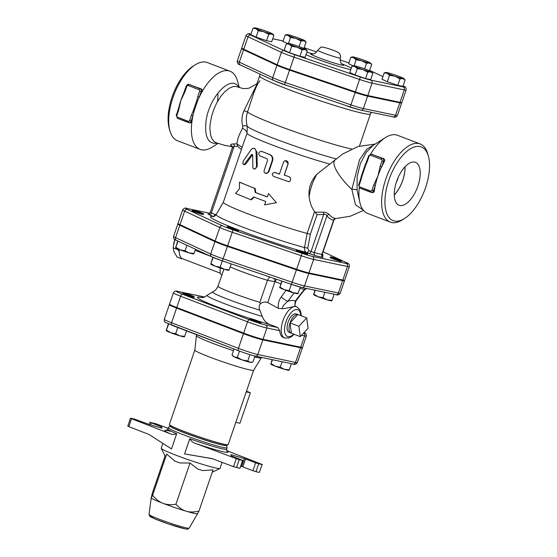 <?xml version="1.0" encoding="UTF-8"?>
<svg xmlns="http://www.w3.org/2000/svg" width="557" height="557" viewBox="0 0 557 557"><rect width="100%" height="100%" fill="white"/><g stroke="black" fill="none" stroke-linecap="round" stroke-linejoin="round"><path stroke-width="0.84" d="M279.161 82.721A5.974 0.397 18.9 0 0 288.47 85.98M345.612 105.398A5.974 0.397 18.9 0 0 354.712 108.427M304.923 40.745L306.085 42.095L303.795 40.752A9.566 0.634 18.9 0 0 304.923 40.745A9.566 0.634 18.9 0 0 303.697 40.055A9.566 0.634 18.9 0 0 295.816 37.041A9.566 0.634 18.9 0 0 288.025 34.722A9.566 0.634 18.9 0 0 286.946 34.597A9.566 0.634 18.9 0 0 288.122 35.425L285.184 34.994L286.946 34.597M300.954 41.023L296.004 38.44A9.566 0.634 18.9 0 0 303.795 40.752L300.954 41.023L299.053 46.565M296.004 38.44L290.503 37.472L288.122 35.425A9.566 0.634 18.9 0 0 296.004 38.44M272.707 34.005L273.87 35.356L271.586 34.012A9.566 0.634 18.9 0 0 272.707 34.005A9.566 0.634 18.9 0 0 271.489 33.309A9.566 0.634 18.9 0 0 263.607 30.294A9.566 0.634 18.9 0 0 255.816 27.982A9.566 0.634 18.9 0 0 254.737 27.85A9.566 0.634 18.9 0 0 255.907 28.686L252.975 28.254L254.737 27.85M263.795 31.7L258.295 30.726L255.907 28.686A9.566 0.634 18.9 0 0 263.795 31.7A9.566 0.634 18.9 0 0 271.586 34.012L268.746 34.283L263.795 31.7M306.113 49.566L307.276 50.917L304.985 49.573L302.145 49.838L297.194 47.254L291.694 46.287L289.306 44.24A9.566 0.634 18.9 0 0 297.194 47.254A9.566 0.634 18.9 0 0 304.985 49.573A9.566 0.634 18.9 0 0 306.113 49.566A9.566 0.634 18.9 0 0 304.888 48.87A9.566 0.634 18.9 0 0 297.006 45.855A9.566 0.634 18.9 0 0 289.215 43.543A9.566 0.634 18.9 0 0 288.136 43.411A9.566 0.634 18.9 0 0 289.306 44.24L286.375 43.808L288.136 43.411M351.982 66.109L353.744 65.712A9.566 0.634 18.9 0 0 354.92 66.548L351.982 66.109L349.789 72.528L355.108 75.007L357.302 68.588L354.92 66.548A9.566 0.634 18.9 0 0 362.802 69.562L357.302 68.588M371.721 71.867L372.884 73.218L370.593 71.874L367.752 72.145L362.802 69.562A9.566 0.634 18.9 0 0 370.593 71.874A9.566 0.634 18.9 0 0 371.721 71.867A9.566 0.634 18.9 0 0 370.502 71.171A9.566 0.634 18.9 0 0 362.614 68.156A9.566 0.634 18.9 0 0 354.823 65.844A9.566 0.634 18.9 0 0 353.744 65.712M389.517 75.334L387.129 73.287A9.566 0.634 18.9 0 0 395.017 76.302L389.517 75.334L387.317 81.747L381.998 79.268L384.191 72.856L385.952 72.452A9.566 0.634 18.9 0 0 387.129 73.287L384.191 72.856M403.929 78.607L405.092 79.957L402.802 78.614L399.961 78.885L395.017 76.302A9.566 0.634 18.9 0 0 402.802 78.614A9.566 0.634 18.9 0 0 403.929 78.607A9.566 0.634 18.9 0 0 402.711 77.917A9.566 0.634 18.9 0 0 394.822 74.903A9.566 0.634 18.9 0 0 387.038 72.584A9.566 0.634 18.9 0 0 385.952 72.452M287.53 43.523L282.984 41.413L285.184 34.994M288.47 43.411L290.503 37.472M273.87 35.356L271.677 41.768L266.545 40.696L256.095 37.145L258.295 30.726M266.545 40.696L268.746 34.283M256.095 37.145L250.775 34.666L252.975 28.254M307.276 50.917L305.076 57.329L299.945 56.257L302.145 49.838M299.945 56.257L289.494 52.706L291.694 46.287M289.494 52.706L284.174 50.227L286.375 43.808M367.752 72.145L365.559 78.558L370.683 79.63L372.884 73.218M365.559 78.558L355.108 75.007M399.961 78.885L397.768 85.305L402.899 86.377L405.092 79.957M303.913 48.438L306.085 42.095M397.768 85.305L387.317 81.747M366.562 63.324L361.611 60.741A9.566 0.634 18.9 0 0 369.402 63.059L366.562 63.324L364.668 68.873M370.53 63.052L371.693 64.403L369.402 63.059A9.566 0.634 18.9 0 0 370.53 63.052A9.566 0.634 18.9 0 0 369.312 62.356A9.566 0.634 18.9 0 0 361.423 59.341A9.566 0.634 18.9 0 0 353.632 57.03A9.566 0.634 18.9 0 0 352.553 56.898A9.566 0.634 18.9 0 0 353.73 57.726A9.566 0.634 18.9 0 0 361.611 60.741L356.111 59.773L353.73 57.726L350.792 57.294L352.553 56.898M353.138 65.83L348.598 63.714L350.792 57.294M369.521 70.739L371.693 64.403M354.078 65.719L356.111 59.773M403.038 85.966L403.171 86.029A2.388 2.026 -65 0 0 403.038 85.973A12.874 0.856 -161.1 0 1 403.059 86.885A2.388 2.103 101.8 0 1 404.264 89.893A15.269 1.01 18.9 0 0 406.116 90.025L401.869 102.439A15.269 1.01 -161.1 0 1 400.01 102.307L367.801 95.56A15.269 1.01 -161.1 0 1 355.366 91.87L360.365 77.026L294.757 54.725A12.874 0.856 -161.1 0 1 284.14 50.666L250.741 35.105A12.874 0.856 -161.1 0 1 250.608 34.158L250.33 34.074A2.388 2.103 101.8 0 1 250.608 34.158M250.33 34.074C248.819 33.218 247.378 33.705 246.013 35.53L241.759 47.944A15.269 1.01 -161.1 0 0 243.771 49.197L277.17 64.758A15.269 1.01 -161.1 0 0 289.751 69.569L355.366 91.87M341.824 63.804A247.454 247.454 0 0 1 349.622 67.181A28.79 1.908 -161.1 0 1 351.342 67.989M350.778 69.639A28.79 1.908 -161.1 0 1 305.974 54.711M338.886 57.9L340.341 57.998C340.787 56.758 340.585 55.408 339.735 53.959C338.802 52.908 339.464 52.316 329.236 48.863C323.68 47.129 320.818 46.649 320.644 47.436L317.713 50.248C316.766 50.771 333.88 56.946 338.886 57.9M178.56 223.942A15.15 1.003 18.9 0 0 177.815 224.005A15.15 1.003 18.9 0 0 179.807 225.244L214.939 241.613A15.15 1.003 18.9 0 0 227.43 246.389L296.428 269.846A15.15 1.003 18.9 0 0 308.773 273.508L342.646 280.596A15.15 1.003 18.9 0 0 344.491 280.728A15.15 1.003 18.9 0 0 343.941 280.227M230.821 246.911A7.171 0.473 -161.1 0 1 222.689 244.077M300.641 270.598A7.171 0.473 -161.1 0 1 292.857 268.001M341.608 260.829L341.413 261.393A5.974 0.397 -161.1 0 1 335.822 259.896A5.974 0.397 -161.1 0 1 330.106 257.522L330.301 256.958A5.974 0.397 -161.1 0 1 336.08 258.518A5.974 0.397 -161.1 0 1 341.608 260.829A5.974 0.397 -161.1 0 1 336.01 259.332A5.974 0.397 -161.1 0 1 330.301 256.958M307.729 253.741L307.541 254.305A5.974 0.397 -161.1 0 1 303.314 253.261A5.974 0.397 -161.1 0 1 297.013 250.922A5.974 0.397 -161.1 0 1 296.227 250.434L296.421 249.863A5.974 0.397 -161.1 0 1 302.207 251.43A5.974 0.397 -161.1 0 1 307.729 253.741A5.974 0.397 -161.1 0 1 303.509 252.697A5.974 0.397 -161.1 0 1 297.208 250.358A5.974 0.397 -161.1 0 1 296.421 249.863M238.73 230.285L238.535 230.849A5.974 0.397 -161.1 0 1 232.749 229.289A5.974 0.397 -161.1 0 1 227.221 226.978L227.416 226.414A5.974 0.397 -161.1 0 1 228.147 226.462A5.974 0.397 -161.1 0 1 234.567 228.454A5.974 0.397 -161.1 0 1 238.73 230.285A5.974 0.397 -161.1 0 1 232.944 228.718A5.974 0.397 -161.1 0 1 227.416 226.414M203.597 213.916L203.409 214.48A5.974 0.397 -161.1 0 1 197.624 212.92A5.974 0.397 -161.1 0 1 192.095 210.609L192.29 210.045A5.974 0.397 -161.1 0 1 197.888 211.542A5.974 0.397 -161.1 0 1 203.597 213.916A5.974 0.397 -161.1 0 1 197.819 212.356A5.974 0.397 -161.1 0 1 192.29 210.045M242.302 48.445A15.269 1.01 18.9 0 0 241.564 48.508A15.269 1.01 18.9 0 0 243.576 49.761L276.975 65.322A15.269 1.01 18.9 0 0 289.563 70.133L355.171 92.434A15.269 1.01 18.9 0 0 367.606 96.131L399.815 102.871A15.269 1.01 18.9 0 0 401.674 103.003A15.269 1.01 18.9 0 0 401.131 102.502M197.665 513.665L197.512 513.735A24.508 1.622 -161.1 0 1 194.616 513.443A24.508 1.622 -161.1 0 1 186.219 511.215A24.508 1.622 -161.1 0 1 163.027 503.333A24.508 1.622 -161.1 0 1 151.246 497.895A24.508 1.622 -161.1 0 1 151.239 497.881L152.59 495.291C155.939 499.302 159.413 501.982 163.027 503.333C166.62 504.733 170.922 505.032 175.921 504.21C179.215 507.852 182.647 510.184 186.219 511.215C189.77 512.294 194.017 512.245 198.967 511.054L197.603 513.596M165.025 456.058L152.305 493.217L151.226 497.833L149.011 514.431L149.742 516.235L155.25 519.033L168.277 523.893L184.868 528.837C189.373 529.296 187.02 529.519 189.143 528.168A21.208 1.406 -161.1 0 1 186.567 527.966A21.208 1.406 -161.1 0 1 163.897 520.948A21.208 1.406 -161.1 0 1 149.011 514.431M198.967 511.054L213.073 469.864L202.908 470.588A24.703 1.636 18.9 0 1 197.853 469.091L190.021 463.02L179.751 462.937A24.703 1.636 18.9 0 1 174.633 460.98L166.689 454.101L152.59 495.291M166.689 454.101L165.422 456.684A24.703 1.636 18.9 0 1 165.227 456.462L161.258 448.399A31.081 2.061 18.9 0 0 183.803 458.105A31.081 2.061 18.9 0 0 216.262 468.117A31.081 2.061 18.9 0 0 219.938 468.493A31.081 2.061 18.9 0 0 220.043 468.388L222.104 462.373M190.021 463.02L175.921 504.21M162.895 443.4L161.238 448.253A31.081 2.061 18.9 0 0 161.258 448.399M169.836 433.604C172.183 434.669 174.473 434.704 176.701 433.708L171.493 448.928L148.97 434.453L128.834 426.648L131.543 418.746L169.836 433.604A33.476 2.221 18.9 0 1 171.577 431.466M131.543 418.746L130.784 418.265L134.174 418.975L148.447 424.19L161.941 428.201L161.774 426.982L149.993 422.324L156.642 424.002L168.061 428.312M212.468 458.738L184.583 453.927L189.791 438.714C191.009 441.026 192.91 442.592 195.5 443.414A33.476 2.221 18.9 0 0 226.838 451.086M244.426 458.585L241.717 466.488L242.852 466.87L245.553 458.975L230.932 454.582L231.092 455.8L242.88 460.451L239.197 459.72L195.5 443.414M245.553 458.975L255.614 462.818L252.906 470.721L255.99 471.702L258.699 463.807L255.614 462.818M258.699 463.807L262.089 464.517L259.381 472.413L262.089 464.517M226.588 450.557L262.375 464.538M170.108 426.014L170.094 426.07A29.883 1.977 18.9 0 0 190.884 435.219A29.883 1.977 18.9 0 0 223.009 445.168A29.883 1.977 18.9 0 0 226.643 445.426L226.657 445.377M241.717 466.488L240.903 466.244M184.583 453.927L212.113 458.599L233.522 466.675L239.886 468.333L242.88 460.451M259.381 472.413L255.99 471.702M252.906 470.721L242.852 466.87M130.491 418.244L127.79 426.147L128.834 426.648M253.658 370.203A31.081 2.061 -161.1 0 1 253.644 370.231L228.196 444.577A31.081 2.061 -161.1 0 1 228.092 444.681A31.081 2.061 -161.1 0 1 224.415 444.305A31.081 2.061 -161.1 0 1 191.956 434.293A31.081 2.061 -161.1 0 1 169.405 424.587A31.081 2.061 -161.1 0 1 169.384 424.441L194.846 350.088M169.405 424.587L170.15 426.098A29.883 1.977 18.9 0 0 191.831 435.428A29.883 1.977 18.9 0 0 223.044 445.057A29.883 1.977 18.9 0 0 226.574 445.419L228.092 444.681M254.633 356.974A34.297 2.27 18.9 0 0 257.118 357.538A34.297 2.27 18.9 0 0 261.275 357.866L253.644 370.231A31.081 2.061 -161.1 0 1 249.877 369.939A31.081 2.061 -161.1 0 1 216.68 359.662A31.081 2.061 -161.1 0 1 194.846 350.102L196.391 335.655A34.297 2.27 18.9 0 0 233.46 350.68M170.087 304.623A15.011 0.996 18.9 0 0 169.342 304.679A15.011 0.996 18.9 0 0 176.569 308.084L243.472 333.671A15.011 0.996 18.9 0 0 262.827 339.861L257.8 354.531A2.388 2.103 101.8 0 1 255.343 356.118L293.038 364.013C294.66 364.856 296.087 364.375 297.327 362.558A15.011 0.996 -161.1 0 1 295.502 362.426A2.388 2.103 101.8 0 1 293.038 364.013M297.327 362.558L302.354 347.881A15.011 0.996 18.9 0 1 300.522 347.756L262.827 339.861M302.354 347.881A15.011 0.996 18.9 0 0 301.797 347.38M183.643 292.989A5.974 0.397 -161.1 0 1 190.062 294.98A5.974 0.397 -161.1 0 1 194.226 296.811A5.974 0.397 -161.1 0 1 188.44 295.252A5.974 0.397 -161.1 0 1 182.912 292.94A5.974 0.397 -161.1 0 1 183.643 292.989M194.226 296.811L194.031 297.375A5.974 0.397 -161.1 0 1 188.245 295.816A5.974 0.397 -161.1 0 1 182.717 293.504L182.912 292.94M252.697 319.878A5.974 0.397 -161.1 0 1 249.815 318.52A5.974 0.397 -161.1 0 1 255.6 320.087A5.974 0.397 -161.1 0 1 261.129 322.392A5.974 0.397 -161.1 0 1 252.697 319.878M261.129 322.392L260.934 322.956A5.974 0.397 -161.1 0 1 252.502 320.442A5.974 0.397 -161.1 0 1 249.627 319.084L249.815 318.52M184.36 336.818L184.242 336.839A9.566 0.634 -161.1 0 1 179.883 335.843L184.659 336.372L184.325 336.769M168.353 323.833L166.23 330.621L166.557 330.217L170.832 332.766L175.664 333.699L179.883 335.843A9.566 0.634 -161.1 0 1 170.832 332.766A9.566 0.634 -161.1 0 1 166.265 330.684A9.566 0.634 -161.1 0 1 166.244 330.663L166.265 330.684M166.23 330.621L168.694 323.979M232.004 354.92L233.167 356.271A9.566 0.634 -161.1 0 0 234.393 356.967L237.324 357.399L242.274 359.982A9.566 0.634 -161.1 0 1 234.393 356.967L232.004 354.92L234.031 349.016M251.945 362.273L251.144 362.426A9.566 0.634 -161.1 0 1 250.065 362.294L252.906 362.022L254.96 356.034M247.774 360.95L250.065 362.294A9.566 0.634 -161.1 0 1 242.274 359.982L247.774 360.95L249.933 354.656M177.78 327.509L175.664 333.699M186.546 330.858L184.659 336.372M239.482 351.098L237.324 357.399M272.157 359.641L270.827 364.097L271.162 363.693L275.437 366.241A9.566 0.634 -161.1 0 1 270.869 364.167A9.566 0.634 -161.1 0 1 270.848 364.139L270.869 364.167M270.827 364.097L272.519 359.718M280.262 367.174L284.488 369.319A9.566 0.634 -161.1 0 1 275.437 366.241L280.262 367.174L282.127 361.73M288.965 370.294L288.839 370.314A9.566 0.634 -161.1 0 1 284.488 369.319L289.257 369.848L288.93 370.245M291.374 363.665L289.257 369.848M235.799 422.373L239.942 423.243L250.378 392.769L246.229 391.905M246.5 391.118A65.747 4.359 -161.1 0 1 250.378 392.769M181.227 309.226A7.171 0.473 -161.1 0 1 179.284 308.487M255.043 337.062A7.171 0.473 -161.1 0 1 245.63 333.838M256.366 85.513L243.938 110.808C241.745 116.009 241.348 121.092 242.748 126.049A7.171 1.657 163.8 0 1 247.252 126.265C245.909 121.503 246.013 116.698 247.573 111.846L253.024 95.275C257.341 82.875 259.416 81.621 260.008 80.723M310.333 234.288L307.13 233.446L304.526 247.545L307.777 248.15L310.333 234.288L317.044 214.682L314.614 211.59C311.76 207.789 309.929 202.943 309.135 197.053C308.272 188.377 310.89 180.747 316.975 174.16L342.82 153.913L358.242 146.449L375.112 144.103M260.335 303.864C262.619 301.985 265.09 301.553 267.757 302.569L278.361 308.362L283.45 308.773L295.516 306.294L296.665 306.733A16.738 7.868 110.9 0 0 282.914 320.741A16.738 7.868 110.9 0 0 284.711 338.002L283.235 337.438A16.738 7.868 -69.1 0 1 279.774 330.712L277.804 327.537L269.644 324.418C266.183 322.949 263.726 320.289 262.263 316.425L259.861 310.172C258.733 307.93 258.894 305.828 260.335 303.864L259.882 302.36A29.883 1.977 -161.1 0 1 231.587 292.676A29.883 1.977 -161.1 0 1 217.975 286.207C215.921 290.831 213.213 291.52 213.603 291.395L212.635 291.84A33.211 2.2 18.9 0 0 226.971 298.914A33.211 2.2 18.9 0 0 259.861 310.172M176.764 307.52L180.628 296.233L247.531 321.821A15.011 0.996 18.9 0 0 266.887 328.01L263.022 339.297A15.011 0.996 -161.1 0 1 243.667 333.107L176.764 307.52A15.011 0.996 -161.1 0 1 169.537 304.115L173.401 292.836A15.011 0.996 18.9 0 0 180.628 296.233A2.388 1.121 -69.1 0 1 182.508 294.214A12.623 0.836 -161.1 0 1 177.968 291.457L204.454 297.006M303.656 333.023A2.388 2.103 101.8 0 1 304.582 335.906A15.011 0.996 18.9 0 0 306.406 336.038L302.542 347.317A15.011 0.996 -161.1 0 1 300.717 347.192L263.022 339.297M193.739 253.929L193.62 253.95A9.566 0.634 -161.1 0 1 189.262 252.948L194.031 253.477L193.704 253.881M177.725 240.979L175.601 247.726L175.935 247.329L180.21 249.87L185.035 250.81L189.262 252.948A9.566 0.634 -161.1 0 1 180.21 249.87A9.566 0.634 -161.1 0 1 175.643 247.795A9.566 0.634 -161.1 0 1 175.622 247.774L175.643 247.795M175.601 247.726L178.052 241.132M228.864 270.291L228.746 270.312A9.566 0.634 -161.1 0 1 224.387 269.316L229.164 269.846L228.83 270.242M212.858 257.32L210.734 264.088L211.061 263.691L215.336 266.239L220.168 267.172L224.387 269.316A9.566 0.634 -161.1 0 1 215.336 266.239A9.566 0.634 -161.1 0 1 210.769 264.157A9.566 0.634 -161.1 0 1 210.755 264.136L210.769 264.157M210.734 264.088L213.192 257.459M281.758 281.069L279.739 287.544L280.067 287.147L284.342 289.696A9.566 0.634 -161.1 0 1 279.774 287.614A9.566 0.634 -161.1 0 1 279.753 287.593L279.774 287.614M279.739 287.544L282.107 281.188M297.87 293.748L297.751 293.769A9.566 0.634 -161.1 0 1 293.393 292.766L298.169 293.295L297.835 293.699M284.342 289.696L289.174 290.629L293.393 292.766A9.566 0.634 -161.1 0 1 284.342 289.696M314.935 290.204L313.612 294.639L313.946 294.235L318.221 296.784A9.566 0.634 -161.1 0 1 313.654 294.709A9.566 0.634 -161.1 0 1 313.633 294.688L313.654 294.709M313.612 294.639L315.297 290.281M323.046 297.717L327.265 299.861A9.566 0.634 -161.1 0 1 318.221 296.784L323.046 297.717L324.905 292.293M331.742 300.836L331.624 300.864A9.566 0.634 -161.1 0 1 327.265 299.861L332.042 300.39L331.714 300.794M186.936 245.268L185.035 250.81M195.479 249.251L194.031 253.477M222.327 260.871L220.168 267.172M231.204 263.886L229.164 269.846M300.293 287.085L298.169 293.295M291.332 284.321L289.174 290.629M334.151 294.228L332.042 300.39M182.459 258.692L181.937 258.894L181.916 258.406M179.208 251.479L177.948 249.682L178.31 249.118M181.937 258.894L177.14 257.062L173.993 251.813L173.157 247.851L174.633 240.046A14.343 6.74 -69.1 0 0 173.652 243.987L173.596 244.286M174.821 239.51L174.633 240.046M177.948 249.682L173.157 247.851M179.263 249.508A16.139 7.582 110.9 0 0 182.571 258.74L220.057 273.076L220.175 267.973M300.293 336.637L298.893 326.305L306.705 317.901L308.112 328.233L300.293 336.637L291.422 333.239L290.023 322.914L298.893 326.305M291.422 333.239A9.922 4.665 -69.1 0 1 291.005 333.114A9.922 4.665 -69.1 0 1 290.023 322.914L297.835 314.51L306.705 317.901M290.023 322.914A9.922 4.665 -69.1 0 1 297.835 314.51A9.922 4.665 -69.1 0 1 298.092 314.58A9.922 4.665 -69.1 0 1 298.489 314.761M291.005 333.114L289.069 332.278A9.838 4.623 -69.1 0 1 288.241 321.73A9.838 4.623 -69.1 0 1 295.837 313.835A9.838 4.623 -69.1 0 1 296.094 313.904L298.092 314.58M217.975 286.207L223.949 269.177M269.699 276.968L267.444 280.282L274.893 281.717A5.974 3.14 83.2 0 0 274.371 278.563M295.516 306.294L294.848 305.438M267.757 302.569L274.893 281.717L275.381 281.779A5.974 3.258 111.4 0 0 275.917 279.085M286.061 290.329L281.25 296.916A5.974 1.49 36.2 0 0 287.927 301.246L294.012 292.947M283.45 308.773C280.046 308.515 285.637 302.938 287.927 301.246C291.569 300.146 293.999 300.146 295.217 301.253A5.974 1.337 37 0 0 295.837 301.114L295.837 301.114A5.974 1.337 37 0 0 295.837 301.107M306.169 288.366L304.519 289.355L301.65 292.69L295.217 301.253L294.841 305.417L295.837 301.114L302.284 292.55A5.974 1.337 -143 0 1 301.65 292.69M302.284 292.55L304.665 289.751A5.974 0.515 -136.3 0 0 304.519 289.355A57.74 3.829 18.9 0 1 299.854 288.373M314.614 211.59L307.13 233.446A52.003 3.446 -161.1 0 1 253.059 215.782A52.003 3.446 -161.1 0 1 223.35 202.233L216.158 214.57A54.816 3.634 -161.1 0 0 247.19 228.802A54.816 3.634 -161.1 0 0 304.526 247.545C304.199 249.989 304.846 251.639 306.475 252.488A2.388 1.58 112.3 0 0 308.787 250.636L307.777 248.15M208.04 214.076L213.533 216.582M323.067 251.792L346.155 262.542A12.755 0.842 -161.1 0 1 346.28 263.482L312.4 256.387A2.388 2.103 101.8 0 1 313.598 259.402L308.961 272.944L342.84 280.032A15.15 1.003 -161.1 0 0 344.686 280.164L349.323 266.622C349.685 264.603 348.71 263.273 346.391 262.632L323.074 251.771M308.961 272.944A15.15 1.003 -161.1 0 1 296.623 269.275L227.618 245.825A15.15 1.003 -161.1 0 1 215.127 241.049L180.002 224.68A15.15 1.003 -161.1 0 1 178.01 223.441L182.647 209.898A15.15 1.003 18.9 0 0 184.639 211.138A2.388 2.026 -65 0 1 187.361 209.46A12.755 0.842 -161.1 0 1 187.236 208.527L209.766 213.24L186.95 208.443A2.388 2.103 101.8 0 1 187.236 208.527M256.533 166.278L255.99 150.675L255.301 149.262L254.124 148.378L252.746 148.378L251.43 149.22L243.409 160.792L242.81 163.361L243.479 164.433L244.607 163.995L251.36 154.749L252.265 154.414L252.683 155.215L252.85 167.782L253.651 168.799L254.932 168.903L256.074 167.977L256.533 166.278L257.243 166.452L254.751 169.133L254.02 168.945M254.006 148.343L254.89 148.594L257 152.367L257.243 166.452M252.551 154.707L245.86 163.904L244.453 164.719L243.479 164.433M288.839 176.687L290.232 177.704L290.74 179.048L290.288 180.809L289.062 181.798L273.564 176.388C271.558 174.216 271.997 172.935 274.886 172.538L279.398 174.153L283.61 161.913L284.773 160.813L286.625 160.778L287.913 161.913L288.171 163.431L284.216 175.1L288.832 176.597L290.448 178.066M275.186 172.559L274.364 172.426L275.186 172.559A52.003 3.446 18.9 0 0 279.426 174.076M285.386 160.639L288.171 163.758L284.307 175.044A52.003 3.446 18.9 0 0 288.832 176.597M262.055 151.539L261.344 151.365C258.545 151.95 258.03 153.454 259.799 155.876L266.977 158.682L267.611 160.2L264.032 170.734L264.248 172.322L265.501 173.422L267.012 173.359L268.168 172.287L272.185 160.646C272.846 157.805 271.969 155.779 269.539 154.561L262.055 151.539A52.003 3.446 18.9 0 0 270.068 154.665C272.443 155.863 273.292 157.875 272.617 160.715L268.752 172.002L265.793 173.499M239.482 188.684L235.576 193.453L250.747 199.698L253.637 196.976L265.773 201.474L264.617 204.858L276.432 202.699L268.481 193.571L267.318 196.955L255.183 192.457L254.612 188.412L239.44 182.167L239.482 188.684M254.612 188.412L255.203 188.545A52.003 3.446 18.9 0 1 240.38 182.438L239.44 182.167M255.203 188.545L255.733 192.576L255.183 192.457M255.733 192.576A52.003 3.446 18.9 0 0 267.346 196.879M276.432 202.699L268.481 193.571M271.37 203.618L264.617 204.858M254.187 197.087L251.339 199.831L250.747 199.698M317.044 214.682L323.749 214.459A2.388 1.525 82.5 0 0 323.011 212.189L315.241 212.224M299.311 250.497A59.508 3.941 18.9 0 0 306.475 252.488L308.731 253.414A2.388 1.58 112.3 0 0 311.043 251.562L323.749 214.459C325.232 213.951 326.277 214.417 326.896 215.858A2.388 1.762 138.9 0 1 329.131 214.501C327.607 212.913 325.567 212.147 323.011 212.189M308.731 253.414L315.241 255.607A2.388 1.845 104.3 0 1 314.301 252.655L326.896 215.858C329.103 218.428 331.352 219.841 333.643 220.099A2.388 2.117 96.2 0 1 335.627 218.469C333.434 218.212 331.269 216.889 329.131 214.501M315.241 255.607A67.543 4.477 18.9 0 0 323.116 257.438A2.388 2.131 101.4 0 1 321.897 254.424L333.643 220.099L335.627 218.469M244.641 140.044L247.05 133.401L247.252 126.265A54.196 3.593 -161.1 0 0 281.515 141.283A54.196 3.593 -161.1 0 0 336.484 158.975M209.46 215.051A2.388 1.121 110.9 0 0 211.34 213.032L210.191 212.489L232.353 147.765L231.949 145.913A2.388 2.082 -50.4 0 0 230.946 145.495L232.276 146.359M232.353 147.765L234.191 146.289A2.388 1.121 91.1 0 0 233.634 143.936C231.092 144.04 230.194 144.555 230.946 145.495M234.434 228.405A59.508 3.941 18.9 0 1 213.143 216.464A2.388 1.121 110.9 0 0 215.023 214.438L211.34 213.032L234.191 146.289L237.63 146.261A2.388 1.107 88 0 0 236.976 143.915L233.634 143.936M242.156 147.306L236.976 143.915C237.08 140.218 238.918 135.024 242.504 128.333A7.171 3.439 -159.2 0 1 247.05 133.401A52.003 3.446 -161.1 0 0 277.762 147.069A52.003 3.446 -161.1 0 0 329.946 164.127M428.389 156.134A39.45 18.541 -69.1 0 1 404.535 218.511A39.45 18.541 -69.1 0 1 394.488 221.038A39.45 18.541 -69.1 0 1 393.827 168.493A39.45 18.541 -69.1 0 1 428.389 156.134L427.699 153.697A41.838 19.662 110.9 0 0 420.215 143.964A41.838 19.662 110.9 0 0 386.899 176.019A41.838 19.662 110.9 0 0 390.325 222.125L367.655 213.456A41.838 19.662 -69.1 0 1 360.17 203.716L357.079 190.215A5.974 1.671 -6.8 0 0 351.85 189.373L355.484 204.732L363.178 210.01M242.748 126.049L242.504 128.333M232.408 146.749L224.784 145.363L216.283 142.801L214.382 141.75L212.14 139.09L210.623 135.198L209.878 128.465L210.073 124.601L211.563 116.302L214.403 107.877L217.021 102.391L220.642 96.605L224.297 92.204L229.352 88.124L233.014 86.614L235.562 86.405L237.665 86.913M243.938 110.808L247.573 111.846A58.576 3.885 -161.1 0 0 290.845 130.338A58.576 3.885 -161.1 0 0 351.544 148.984M217.439 101.632A22.301 10.479 110.9 0 0 217.703 93.228M404.974 166.842A22.301 10.479 -69.1 0 1 394.238 194.915M396.187 182.71A22.301 10.479 110.9 0 0 398.283 177.23M394.238 195.006A22.419 10.534 110.9 0 0 405.036 166.773M414.666 162.101A22.983 10.799 -69.1 0 1 415.278 162.268A22.983 10.799 -69.1 0 1 417.318 187.674A22.983 10.799 -69.1 0 1 398.847 205.185A22.983 10.799 -69.1 0 1 396.918 180.552A22.983 10.799 -69.1 0 1 414.666 162.101M184.597 91.32L185.021 91.585L186.839 86.286A1.198 1.051 101.8 0 1 188.21 85.534L199.051 89.677A1.198 0.564 -69.1 0 1 199.991 88.667L189.15 84.525A1.198 0.564 110.9 0 0 188.21 85.534M199.051 89.677A1.198 1.051 101.8 0 1 199.65 91.188L197.839 96.479L199.378 96.974A41.838 19.662 -69.1 0 1 202.024 91.856A41.838 19.662 -69.1 0 1 229.992 71.219A41.838 19.662 -69.1 0 1 237.477 80.96L239.371 87.63M176.36 115.369L176.792 115.626L178.602 110.328L180.83 100.58A41.838 19.662 -69.1 0 1 183.483 93.75L186.261 86.015L186.839 86.286M197.839 96.479L196.642 100.921L197.54 101.116A41.838 19.662 -69.1 0 1 199.378 96.974L201.188 91.675A2.388 2.103 -78.2 0 0 199.991 88.667L201.314 88.946C202.435 89.573 202.671 90.54 202.024 91.856L199.65 91.188M178.602 110.328L178.031 110.056L178.783 107.466A41.838 19.662 -69.1 0 1 180.83 100.58L185.021 91.585M218.038 143.414L212.182 147.125A41.838 19.662 -69.1 0 1 201.53 149.798A41.838 19.662 -69.1 0 1 200.102 149.38A41.838 19.662 -69.1 0 1 191.977 121.196A41.838 19.662 -69.1 0 1 192.959 115.724L191.42 115.229L189.603 120.528L191.142 121.022L192.959 115.724A41.838 19.662 -69.1 0 1 194.017 111.421L193.188 111.01L191.42 115.229M178.177 110.07A41.838 19.662 -69.1 0 1 178.783 107.466M194.017 111.421L197.54 101.116M190.473 84.796L189.15 84.525A2.388 2.103 -78.2 0 0 188.865 84.441L201.314 88.946M238.716 87.358C231.378 73.392 208.631 97.259 205.979 121.753C204.516 137.356 208.311 144.5 217.362 143.177M189.603 120.528A1.198 1.051 101.8 0 1 188.231 121.28A1.198 0.564 110.9 0 0 188.363 122.512A1.198 0.564 110.9 0 0 188.398 122.526A2.388 2.103 -78.2 0 0 191.142 121.022L191.977 121.196C191.712 122.554 190.96 123.09 189.721 122.798M200.102 149.38L177.439 140.712A41.838 19.662 -69.1 0 1 169.955 130.972A41.838 19.662 -69.1 0 1 195.249 64.814A41.838 19.662 -69.1 0 1 207.322 62.551L229.992 71.219M381.385 159.406A1.198 0.564 -69.1 0 1 382.325 158.39L371.484 154.247A1.198 0.564 110.9 0 0 370.544 155.257L381.385 159.406A1.198 1.051 101.8 0 1 381.984 160.91L380.173 166.209L381.712 166.696A41.838 19.662 110.9 0 0 377.945 175.956A41.838 19.662 110.9 0 0 375.293 185.446L373.754 184.952L371.937 190.25L373.475 190.745L375.293 185.446A41.838 19.662 110.9 0 0 374.311 190.919C374.046 192.276 373.294 192.813 372.055 192.52M366.924 161.043L367.355 161.307L369.173 156.009A1.198 1.051 101.8 0 1 370.544 155.257M368.741 155.751L365.817 163.48A41.838 19.662 -69.1 0 0 365.093 165.185L365.587 165.52L367.355 161.307M360.936 180.057L360.365 179.786L358.548 185.077L359.126 185.349L360.936 180.057L362.134 175.615L361.563 175.49A41.838 19.662 -69.1 0 0 361.117 177.189L360.365 179.786M380.173 166.209L377.945 175.956L373.754 184.952M360.511 179.793A41.838 19.662 -69.1 0 1 361.117 177.189M365.093 165.185L361.563 175.49M357.079 190.215L357.128 176.729L360.379 163.563L366.123 152.444L373.176 145.328L385.472 137.551A41.838 19.662 -69.1 0 1 397.545 135.295L420.215 143.964M360.17 203.716A41.838 19.662 -69.1 0 1 359.23 187.723M370.621 154.122A41.838 19.662 -69.1 0 1 385.472 137.551M372.807 154.526L371.484 154.247A2.388 2.103 -78.2 0 0 371.199 154.164L383.648 158.668C384.769 159.295 385.005 160.263 384.358 161.579A41.838 19.662 110.9 0 0 381.712 166.696L383.522 161.405A2.388 2.103 -78.2 0 0 382.325 158.39L383.648 158.668M390.325 222.125A41.838 19.662 110.9 0 0 391.745 222.535A41.838 19.662 110.9 0 0 402.398 219.862L404.535 218.511M195.249 64.814L193.119 66.165A39.45 18.541 110.9 0 0 169.265 128.542L169.955 130.972M374.889 144.242L366.917 149.06L359.516 159.803L351.85 189.373A28.692 8.16 45.2 0 1 334.583 160.778M189.791 438.714L189.791 438.714A31.081 2.061 -161.1 0 0 226.615 449.2L227.012 451.302M350.137 106.937A12.874 0.856 18.9 0 0 360.616 110.042A2.388 2.103 -78.2 0 0 363.359 108.538A15.269 1.01 -161.1 0 1 350.924 104.848L350.13 106.937L284.516 84.629L350.13 106.937L360.894 110.126L393.11 116.873A2.388 2.103 -78.2 0 0 395.567 115.285L363.359 108.538L367.606 96.131M273.898 80.57A12.874 0.856 18.9 0 0 284.516 84.629L285.309 82.547A15.269 1.01 -161.1 0 1 272.728 77.736A2.388 2.026 115 0 0 273.661 80.48L284.516 84.636M272.7 38.781L282.824 40.905A2.388 2.103 -78.2 0 0 282.538 40.821L272.707 38.76M246.013 35.53A15.269 1.01 18.9 0 0 248.018 36.783A2.388 2.026 -65 0 1 250.741 35.105M243.771 49.197L248.018 36.783L281.417 52.344A2.388 2.026 -65 0 1 284.14 50.666M304.164 47.707L316.682 51.961L304.164 47.7M348.877 62.899L340.104 59.919L348.87 62.906M277.17 64.758L281.417 52.344A15.269 1.01 18.9 0 0 294.005 57.155L294.757 54.725M382.91 76.608L369.632 70.426A2.388 2.026 -65 0 1 369.771 70.467L369.639 70.405M289.751 69.569L294.005 57.155L359.613 79.456A15.269 1.01 18.9 0 0 372.048 83.153A2.388 2.103 -78.2 0 0 370.851 80.138A12.874 0.856 -161.1 0 1 360.365 77.026M367.801 95.56L372.048 83.153L404.264 89.893L400.01 102.307M403.059 86.885L370.851 80.138M312.512 53.952A17.511 1.163 18.9 0 0 319.258 57.9A17.511 1.163 18.9 0 0 341.615 65.044A17.511 1.163 18.9 0 0 342.179 64.111M312.4 256.387A12.755 0.842 -161.1 0 1 302.012 253.303L233.007 229.846A12.755 0.842 -161.1 0 1 222.487 225.822L187.361 209.46M322.071 255.628A59.508 3.941 18.9 0 0 322.245 254.194M323.116 257.438L322.9 257.021M237.547 229.616A59.508 3.941 18.9 0 0 298.42 250.239M176.736 240.492A2.388 2.026 -65 0 1 176.499 240.408L211.625 256.77A2.388 2.026 -65 0 0 211.862 256.861A12.755 0.842 18.9 0 0 222.382 260.878L291.388 284.335A12.755 0.842 18.9 0 0 301.776 287.426A2.388 2.103 -78.2 0 0 304.519 285.922A15.15 1.003 -161.1 0 1 292.181 282.253L223.176 258.803A15.15 1.003 -161.1 0 1 210.685 254.027L175.559 237.658A15.15 1.003 -161.1 0 1 173.568 236.419L177.815 224.005M152.604 516.513A19.453 1.288 18.9 0 0 159.56 520.746A19.453 1.288 18.9 0 0 184.652 528.774M176.701 433.708A31.081 2.061 -161.1 0 1 167.803 429.064L166.202 430.484M170.351 425.917L168.291 427.637A31.081 2.061 18.9 0 0 197.025 439.647A31.081 2.061 18.9 0 0 227.103 447.772L226.532 445.147M161.412 428.041L161.774 426.982M161.203 426.718L160.806 427.867M150.481 424.796L151.142 422.867M242.587 460.43L239.886 468.333M236.495 467.622L239.197 459.72M236.224 458.78L233.522 466.675M300.522 347.756L295.502 362.426L257.8 354.531A15.011 0.996 -161.1 0 1 238.452 348.341A2.388 1.121 110.9 0 0 238.709 350.806A2.388 1.121 110.9 0 0 238.786 350.826A12.623 0.836 18.9 0 0 255.057 356.034M238.633 350.771L171.883 325.246A2.388 1.121 -69.1 0 1 171.807 325.218A2.388 1.121 -69.1 0 1 171.549 322.754A15.011 0.996 -161.1 0 1 164.315 319.356L169.342 304.679M243.472 333.671L238.452 348.341L171.549 322.754L176.569 308.084M253.024 95.275L259.632 75.968A58.576 3.885 18.9 0 0 287.043 88.939A58.576 3.885 18.9 0 0 343.272 108.086A58.576 3.885 18.9 0 0 370.468 113.913L359.453 146.094M277.804 327.537L265.682 325.003A12.623 0.836 -161.1 0 1 249.418 319.795L182.508 294.214M202.177 297.605A45.667 3.029 18.9 0 0 206.508 302.493A45.667 3.029 18.9 0 0 250.044 318.493M258.81 321.257A45.667 3.029 18.9 0 0 269.644 324.418M304.199 332.438A12.623 0.836 -161.1 0 1 303.711 332.961M173.568 236.419C173.394 238.675 174.369 240.004 176.499 240.408A2.388 2.026 -65 0 1 175.559 237.658L179.807 225.244M227.43 246.389L222.382 260.885L211.625 256.77A2.388 2.026 -65 0 1 210.685 254.027L214.939 241.613M222.382 260.885L291.388 284.342L296.428 269.846M291.388 284.342L302.061 287.509L335.934 294.597A2.388 2.103 -78.2 0 0 338.398 293.01L304.519 285.922L308.773 273.508M335.934 294.597C337.653 295.405 339.088 294.918 340.236 293.142A15.15 1.003 -161.1 0 1 338.398 293.01L342.646 280.596M195.11 250.33L210.135 256.074M301.56 335.272L304.582 335.906L300.717 347.192M204.496 296.985L177.683 291.374A2.388 2.103 101.8 0 1 177.968 291.457M243.667 333.107L247.531 321.821A2.388 1.121 -69.1 0 1 249.418 319.795M279.774 330.712L266.887 328.01A2.388 2.103 -78.2 0 0 265.682 325.003M230.166 266.9A29.883 1.977 18.9 0 0 267.444 280.282L259.882 302.36M262.263 316.425A37.263 2.472 -161.1 0 1 224.958 303.837A37.263 2.472 -161.1 0 1 207.086 295.321C202.414 298.608 203.451 297.034 201.404 297.647L201.425 297.647M293.685 334.109A14.343 6.74 -69.1 0 1 285.713 334.931A14.343 6.74 -69.1 0 1 285.999 321.723A14.343 6.74 -69.1 0 1 294.785 309.901A14.343 6.74 -69.1 0 1 300.752 315.624M275.381 281.779L280.791 283.896M281.25 296.916C278.799 300.362 277.832 304.178 278.361 308.362M257 152.367L256.185 152.152M245.86 163.904L244.906 163.626M252.244 154.999L251.36 154.749M268.752 172.002L268.321 171.932M272.617 160.715L272.185 160.646M270.068 154.665L269.539 154.561M355.171 92.434L350.924 104.848L285.309 82.547L289.563 70.133M393.11 116.873C394.781 117.715 396.222 117.235 397.426 115.417A15.269 1.01 -161.1 0 1 395.567 115.285L399.815 102.871M276.975 65.322L272.728 77.736L239.322 62.175A2.388 2.026 115 0 0 240.262 64.918L273.661 80.48M243.576 49.761L239.322 62.175A15.269 1.01 -161.1 0 1 237.317 60.922L241.564 48.508M346.28 263.482A2.388 2.103 101.8 0 1 347.477 266.49A15.15 1.003 18.9 0 0 349.323 266.622M302.012 253.303L301.26 255.733A15.15 1.003 18.9 0 0 313.598 259.402L347.477 266.49L342.84 280.032M233.007 229.846L232.255 232.283L301.26 255.733L296.623 269.275M180.002 224.68L184.639 211.138L219.764 227.507A2.388 2.026 -65 0 1 222.487 225.822M215.127 241.049L219.764 227.507A15.15 1.003 18.9 0 0 232.255 232.283L227.618 245.825M322.204 256.735L323.025 257.104C322.461 257.223 322.176 256.331 322.162 254.438L321.897 254.424A65.148 4.317 -161.1 0 1 314.301 252.655L308.787 250.636M216.193 214.508L215.023 214.438M237.63 146.261L241.397 149.527M316.975 174.16A28.692 13.486 110.9 0 0 309.135 197.053M186.407 86.029L186.261 86.015C187.382 84.455 188.252 83.933 188.865 84.441M188.322 122.491L177.558 118.376A1.198 0.564 -69.1 0 1 177.516 118.363A1.198 0.564 -69.1 0 1 177.391 117.13A1.198 1.051 101.8 0 1 176.792 115.626M188.231 121.28L177.391 117.13M196.642 100.921L193.188 111.01M381.984 160.91L384.358 161.579M371.199 154.164L368.595 155.737L369.173 156.009M371.937 190.25A1.198 1.051 101.8 0 1 370.565 191.002A1.198 0.564 110.9 0 0 370.697 192.235A1.198 0.564 110.9 0 0 370.732 192.249A2.388 2.103 -78.2 0 0 373.475 190.745L374.311 190.919M358.694 185.091L359.85 188.092A1.198 0.564 -69.1 0 1 359.725 186.86A1.198 1.051 101.8 0 1 359.126 185.349M370.656 192.214L359.892 188.099A1.198 0.564 -69.1 0 1 359.85 188.092L372.334 192.604M370.565 191.002L359.725 186.86M362.134 175.615L365.587 165.52M283.144 40.953L282.538 40.821M369.771 70.467L382.917 76.594M406.116 90.025C406.471 87.943 405.489 86.614 403.171 86.029M340.341 57.998C339.756 64.494 342.471 63.421 342.36 64.236M317.713 50.248C314.19 55.742 312.707 53.228 312.289 53.945M312.985 53.932A247.454 247.454 0 0 0 306.796 52.309M189.143 528.168L197.568 513.714M212.259 472.232L219.938 468.493M168.291 427.637L167.803 429.064M227.103 447.772L226.615 449.2M149.993 422.324L149.269 424.434M164.315 319.356C164.05 321.027 164.552 322.113 165.819 322.6L238.709 350.806C245.442 353.326 250.991 355.094 255.343 356.118M261.275 357.866L261.588 357.427M196.391 335.655L196.384 334.618M259.632 75.968L259.854 74.046M370.468 113.913L371.415 112.333M306.406 336.038L306.099 333.824L304.219 332.411M177.683 291.374C176.068 290.531 174.633 291.012 173.401 292.836M221.881 275.423L220.057 273.076M284.711 338.002L289.02 337.974L292.063 336.24L294.131 334.277M301.198 315.791L300.975 312.971L299.889 309.685L296.665 306.733M306.531 288.442L304.672 289.744M212.635 291.84L207.086 295.321M216.158 214.57C214.814 216.151 213.832 216.84 213.213 216.638M340.236 293.142L344.491 280.728M240.262 64.918C238.131 64.521 237.15 63.185 237.317 60.922M186.95 208.443C185.46 207.587 184.026 208.074 182.647 209.898M322.162 254.438L333.908 220.126M244.669 139.974L223.35 202.233M210.191 212.489C209.063 213.979 208.29 214.508 207.872 214.069L208.019 214.097M363.505 210.414L350.276 216.227L336.094 218.511M256.965 83.766L249.348 88.013L247.489 88.459L243.082 88.577L237.658 86.906M190 122.881L177.516 118.363L176.214 115.355L178.031 110.056M397.426 115.417L401.674 103.003"/></g></svg>
